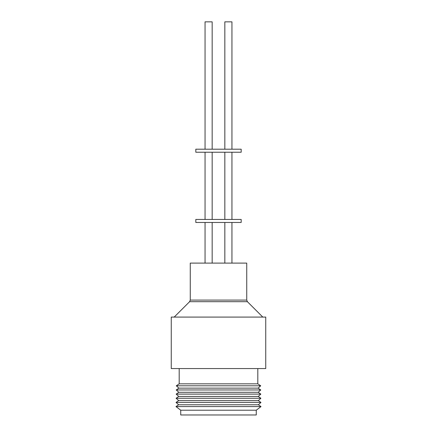 <?xml version="1.0" encoding="UTF-8"?>
<svg xmlns="http://www.w3.org/2000/svg" width="437" height="437" viewBox="0 0 437 437"><rect width="100%" height="100%" fill="white"/><g stroke="black" fill="none" stroke-linecap="round" stroke-linejoin="round"><path stroke-width="0.66" d="M179.192 368.56L179.192 383.839L176.297 385.795L260.703 385.795L257.808 383.839L179.192 383.839M257.808 368.56L257.808 383.839M260.703 385.795L258.092 388.143L178.908 388.143L176.297 385.795M178.908 388.143L176.237 389.951L260.763 389.951L258.092 388.143M260.763 389.951L258.158 392.3L178.842 392.3L176.237 389.951M178.842 392.3L176.171 394.108L260.829 394.108L258.158 392.3M260.829 394.108L258.223 396.457L178.777 396.457L176.171 394.108M178.777 396.457L176.106 398.265L260.894 398.265L258.223 396.457M260.894 398.265L258.283 400.614L178.717 400.614L176.106 398.265M178.717 400.614L176.04 402.422L260.96 402.422L258.283 400.614M260.96 402.422L258.349 404.771L178.651 404.771L176.04 402.422M178.651 404.771L175.98 406.579L261.02 406.579L258.349 404.771M261.02 406.579L256.262 410.212L180.738 410.212L175.98 406.579M180.738 410.212L180.738 414.975L256.262 414.975L256.262 410.212M190.264 300.082L246.736 300.082L246.736 263.107L190.264 263.107L190.264 300.082L189.603 301.688L174.205 317.082M192.657 317.082L171.255 317.082L171.255 368.56L265.745 368.56L265.745 317.082L192.657 317.082M212.163 149.203L212.163 21.85L205.057 21.85L205.057 149.203M231.943 149.203L231.943 21.85L224.837 21.85L224.837 149.203L224.837 21.85M224.837 152.223L224.837 219.44L224.837 152.223M231.943 152.223L231.943 219.44M241.18 149.203L241.18 152.223L195.82 152.223L195.82 149.203L241.18 149.203M241.18 219.44L241.18 222.466L195.82 222.466L195.82 219.44L241.18 219.44M224.837 222.466L224.837 263.107L224.837 222.466M231.943 222.466L231.943 263.107M216.157 410.19L216.676 410.201M216.676 414.975L220.456 414.975M246.736 300.082L247.397 301.688L189.603 301.688M205.057 152.223L205.057 219.44M205.057 222.466L205.057 263.107M212.163 222.466L212.163 263.107M212.163 152.223L212.163 219.44M247.397 301.688L262.795 317.082"/></g></svg>
